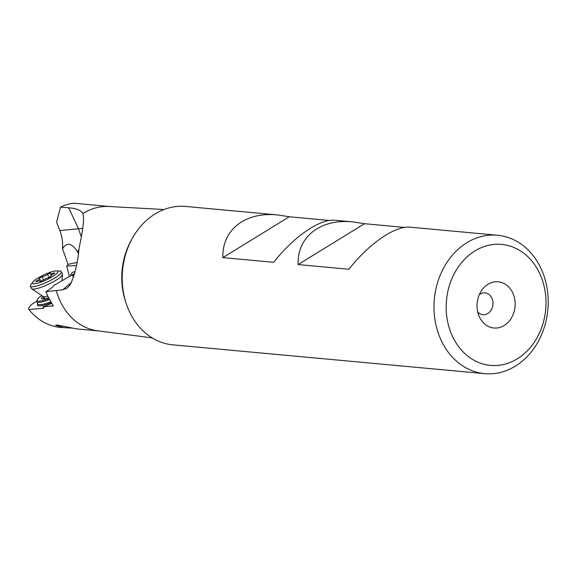 <?xml version="1.0" encoding="UTF-8"?>
<svg xmlns="http://www.w3.org/2000/svg" width="577" height="577" viewBox="0 0 577 577"><rect width="100%" height="100%" fill="white"/><g stroke="black" fill="none" stroke-linecap="round" stroke-linejoin="round"><path stroke-width="0.87" d="M36.719 301.273L31.598 304.425C29.059 306.755 28.143 308.421 28.85 309.423L28.85 309.423A62.453 51.223 95.3 0 0 28.908 309.496A62.453 51.223 95.3 0 0 60.635 327.426L71.346 328.097M43.787 308.154A30.646 6.058 154.9 0 1 43.513 308.248L43.607 307.519L43.513 308.248L28.908 309.496M43.607 307.519L42.943 306.849A31.519 6.232 -25.1 0 0 51.706 303.415M70.517 275.546C71.635 272.474 73.128 271.363 74.996 272.2M74.664 273.57A10.941 2.164 -25.1 0 1 74.065 273.808L53.675 285.528A13.134 2.596 -25.1 0 1 48.619 290.007L45.893 291.681L62.619 289.82L66.882 288.269L70.199 284.836C74.794 275.099 77.765 262.744 79.114 247.764C83.175 229.574 84.422 218.178 82.857 213.555C80.895 210.237 76.157 208.319 68.663 207.814L60.535 207.064C66.247 204.395 71.259 203.162 75.573 203.378L109.962 206.544M74.455 274.363L72.428 275.921L73.762 276.787M69.319 276.253L66.716 266.112A13.134 2.596 -25.1 0 0 67.61 264.735L68.064 264.454A40.275 7.963 154.9 0 1 76.907 262.622M76.402 265.47L66.716 266.112M83.11 214.045L82.857 213.555A62.453 51.223 -84.7 0 1 109.19 206.501L164.019 209.523M152.169 337.884L97.715 330.823A62.453 51.223 -84.7 0 1 58.551 297.379A62.453 51.223 -84.7 0 1 56.25 290.483M42.943 306.849L53.344 305.925L47.905 296.398L45.893 291.681M98.487 330.924L76.929 328.933L57.015 324.959L55.594 325.334L64.516 327.786M78.342 253.411L77.484 251.594L78.775 250.267M68.064 264.454L62.525 248.766C66.788 241.994 71.772 242.939 77.484 251.594M62.525 248.766C62.987 242.376 62.1 236.31 59.871 230.584L56.56 222.167L60.535 207.064M329.489 220.479L289.279 216.764L277.753 214.954L185.715 206.458A69.5 57 95.3 0 0 132.898 237.327A69.5 57 95.3 0 0 127.632 307.462A69.5 57 95.3 0 0 172.934 344.866L484.709 373.644A69.5 57 -84.7 0 1 439.407 336.24A69.5 57 -84.7 0 1 466.793 242.751A69.5 57 -84.7 0 1 497.482 235.236A69.5 57 -84.7 0 1 542.784 272.64A69.5 57 -84.7 0 1 515.398 366.128A69.5 57 -84.7 0 1 484.709 373.644M541.262 277.111A60.744 49.817 -84.7 0 1 517.324 358.822A60.744 49.817 -84.7 0 1 450.904 332.698A60.744 49.817 -84.7 0 1 474.849 250.988A60.744 49.817 -84.7 0 1 541.262 277.111M277.753 214.954C245.218 211.629 222.058 229.632 222.859 257.623L273.664 262.319C294.147 236.281 320.112 218.539 335.208 220.255L352.98 221.9C320.437 218.575 297.285 236.57 298.085 264.569L348.89 269.257C369.374 243.227 395.332 225.484 410.435 227.201L497.482 235.236M404.708 227.417L364.505 223.71L352.98 221.9M289.279 216.764L222.859 257.623M364.505 223.71L298.085 264.569M478.831 315.518A23.203 19.027 95.3 0 0 479.206 316.427A23.203 19.027 95.3 0 0 504.579 325.255A23.203 19.027 95.3 0 0 513.342 294.284A23.203 19.027 95.3 0 0 481.6 290.483A23.203 19.027 95.3 0 0 478.831 315.518M477.706 311.876A10.941 8.98 95.3 0 0 482.985 314.681A10.941 8.98 95.3 0 0 491.301 309.82A10.941 8.98 95.3 0 0 492.131 298.778A10.941 8.98 95.3 0 0 484.997 292.885A10.941 8.98 95.3 0 0 479.292 294.681M44.472 298.439A10.941 2.164 -25.1 0 0 44.076 298.872M42.655 298.98A12.261 2.423 154.9 0 1 44.14 297.544M42.95 296.376A12.261 2.423 -25.1 0 0 41.566 298.54A12.261 2.423 -25.1 0 0 43.549 298.944A12.261 2.423 -25.1 0 0 48.511 297.667M48.98 298.59A17.072 3.375 154.9 0 1 39.964 301.151A17.072 3.375 154.9 0 1 37.238 299.824A17.072 3.375 154.9 0 1 41.76 295.568M49.463 299.513A17.952 3.549 154.9 0 1 39.683 302.326A17.952 3.549 154.9 0 1 36.784 301.735A17.952 3.549 154.9 0 1 36.813 300.934L37.238 299.824M30.444 286.185L31.533 288.5A17.072 3.375 -25.1 0 0 31.807 288.803A17.072 3.375 -25.1 0 0 33.841 289.091A17.072 3.375 -25.1 0 0 51.101 282.982A17.072 3.375 -25.1 0 0 62.511 274.392A17.072 3.375 -25.1 0 0 62.446 273.988L61.357 271.673A17.072 3.375 154.9 0 1 50.884 280.22A17.072 3.375 154.9 0 1 32.752 286.776A17.072 3.375 154.9 0 1 30.444 286.185A17.072 3.375 154.9 0 1 30.92 284.656L32.875 282.059A14.007 2.77 154.9 0 1 43.289 275.186A14.007 2.77 154.9 0 1 55.955 270.916A14.007 2.77 154.9 0 1 56.64 270.909A14.007 2.77 154.9 0 1 51.324 277.27A14.007 2.77 154.9 0 1 34.375 283.797A14.007 2.77 154.9 0 1 32.875 282.059M56.64 270.909L59.885 271.067A17.072 3.375 154.9 0 1 61.357 271.673M50.271 273.209A1.89 0.375 -25.1 0 0 47.574 274.349A4.241 0.837 154.9 0 1 42.179 276.809A1.89 0.375 -25.1 0 0 40.253 277.609A1.89 0.375 -25.1 0 0 39.308 278.439A1.89 0.375 -25.1 0 0 39.373 278.489A4.241 0.837 154.9 0 1 39.51 278.597A4.241 0.837 154.9 0 1 36.841 280.754A1.89 0.375 -25.1 0 0 35.651 281.72A1.89 0.375 -25.1 0 0 35.911 281.785A1.89 0.375 -25.1 0 0 36.964 281.489A4.241 0.837 154.9 0 1 39.337 280.84A4.241 0.837 154.9 0 1 39.907 280.992A4.241 0.837 154.9 0 1 39.835 281.302A1.89 0.375 -25.1 0 0 39.806 281.446A1.89 0.375 -25.1 0 0 40.058 281.511A1.89 0.375 -25.1 0 0 42.763 280.364A4.241 0.837 154.9 0 1 48.158 277.905A1.89 0.375 -25.1 0 0 50.084 277.111A1.89 0.375 -25.1 0 0 51.028 276.282A1.89 0.375 -25.1 0 0 50.964 276.232A4.241 0.837 154.9 0 1 50.819 276.116A4.241 0.837 154.9 0 1 53.488 273.96A1.89 0.375 -25.1 0 0 54.678 273A1.89 0.375 -25.1 0 0 54.426 272.935A1.89 0.375 -25.1 0 0 53.365 273.224A4.241 0.837 154.9 0 1 51 273.873A4.241 0.837 154.9 0 1 50.423 273.729A4.241 0.837 154.9 0 1 50.495 273.411A1.89 0.375 -25.1 0 0 50.531 273.274A1.89 0.375 -25.1 0 0 50.271 273.209M37.765 303.834A18.825 3.722 -25.1 0 0 51.259 302.68M71.598 282.398L62.619 289.82M125.793 302.233A65.064 53.358 -84.7 0 1 131.563 239.743M81.04 236.094L78.422 228.607L68.663 207.814M82.59 228.333L59.871 230.584M36.784 301.735L37.873 304.072A17.952 3.549 -25.1 0 0 50.726 301.778M44.523 299.275L43.253 296.578A9.968 1.969 -25.1 0 0 44.443 296.751A9.968 1.969 -25.1 0 0 47.732 296.023M43.592 279.838L42.179 276.809M47.574 274.349L49.088 277.595M53.365 273.224L53.668 273.866M36.841 280.754L37.159 281.417M61.905 280.653L62.511 274.392M43.253 296.578L31.807 288.803M51.223 275.431L50.423 273.729M40.145 281.504L39.907 280.992M40.794 281.338L39.51 278.597"/></g></svg>

